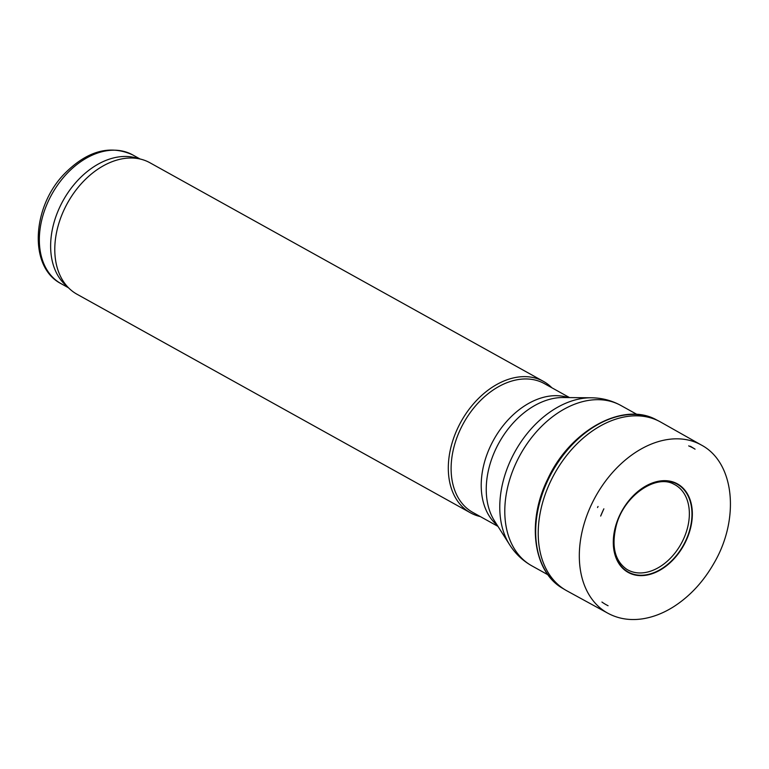 <?xml version="1.0" encoding="UTF-8"?>
<svg xmlns="http://www.w3.org/2000/svg" width="769" height="769" viewBox="0 0 769 769"><rect width="100%" height="100%" fill="white"/><g stroke="black" fill="none" stroke-linecap="round" stroke-linejoin="round"><path stroke-width="1.15" d="M551.873 387.778A75.17 52.494 119.1 0 0 543.472 381.395A75.17 52.494 119.1 0 0 461.073 421.614A75.17 52.494 119.1 0 0 470.455 512.817A75.17 52.494 119.1 0 0 480.317 516.576M543.472 381.395L149.945 162.768A75.17 52.494 119.1 0 0 141.515 159.366A75.17 52.494 119.1 0 0 67.547 202.987A75.17 52.494 119.1 0 0 69.585 288.827A75.17 52.494 119.1 0 0 76.938 294.2L470.455 512.817M141.515 159.366L135.613 157.78A73.67 51.446 119.1 0 0 63.135 200.536A73.67 51.446 119.1 0 0 65.125 284.655L69.585 288.827M569.541 397.592L544.375 383.616A73.67 51.446 119.1 0 0 463.62 423.027A73.67 51.446 119.1 0 0 472.82 512.414L497.985 526.39M603.184 510.26A82.341 57.502 -60.9 0 1 603.857 508.818L600.666 516.076A82.341 57.502 -60.9 0 1 603.184 510.26M607.837 613.21L567.089 590.938A96.538 67.412 -60.9 0 1 565.398 589.977A96.538 67.412 -60.9 0 1 550.739 481.077A96.538 67.412 -60.9 0 1 550.902 480.75A96.538 67.412 -60.9 0 1 659.139 421.239A96.538 67.412 -60.9 0 1 660.85 422.171L701.29 445.001C734.828 462.63 739.855 519.027 714.084 563.023C703.452 581.672 689.937 596.263 673.557 606.779C663.224 613.287 652.727 617.324 642.077 618.901C629.542 620.66 618.132 618.766 607.837 613.21A96.212 67.191 -60.9 0 1 589.554 508.78A96.212 67.191 -60.9 0 1 591.957 503.532A96.212 67.191 -60.9 0 1 701.29 445.001M616.277 524.516A50.283 35.114 -60.9 0 1 620.102 514.769A50.283 35.114 -60.9 0 1 686.602 493.265A50.283 35.114 -60.9 0 1 655.697 571.925A50.283 35.114 -60.9 0 1 616.277 524.516M139.987 158.952L132.595 154.848A73.67 51.446 119.1 0 0 51.85 194.259A73.67 51.446 119.1 0 0 61.039 283.646L68.431 287.75M690.418 446.27L695.061 449.163A89.608 62.577 119.1 0 0 688.688 445.885M601.935 602.04A89.608 62.577 119.1 0 0 608.077 605.732M637.068 414.472L620.891 405.484A91.713 64.048 119.1 0 0 520.363 454.546A91.713 64.048 119.1 0 0 531.812 565.821L547.989 574.808M620.891 405.484C611.691 400.447 601.81 397.881 591.236 397.784A89.896 62.779 119.1 0 0 515.028 451.586A89.896 62.779 119.1 0 0 509.607 544.712C515.278 553.642 522.68 560.678 531.812 565.821M591.236 397.784L563.033 397.535A75.487 52.715 119.1 0 0 499.052 442.713A75.487 52.715 119.1 0 0 494.496 520.901L509.607 544.712M568.166 397.583A73.67 51.446 119.1 0 0 493.727 439.753A73.67 51.446 119.1 0 0 497.245 525.237M598.042 506.463L597.532 507.54A91.492 63.894 -60.9 0 1 598.042 506.463M565.398 589.977L562.841 588.448A96.442 67.355 -60.9 0 1 548.326 479.347A96.442 67.355 -60.9 0 1 656.495 419.874L659.139 421.239M673.846 484.182A48.668 33.99 -60.9 0 1 681.094 543.846A48.668 33.99 -60.9 0 1 626.6 569.204C614.518 560.505 611.153 545.634 616.517 524.602C624.524 495.246 656.178 474.021 673.846 484.182M616.113 524.429A50.667 35.384 -60.9 0 1 619.939 514.721A50.667 35.384 -60.9 0 1 686.948 493.073A50.667 35.384 -60.9 0 1 655.746 572.319A50.667 35.384 -60.9 0 1 616.113 524.429M132.595 154.848C109.756 144.572 87.003 150.926 64.336 173.9C31.904 207.034 28.491 267.093 61.039 283.646M562.841 588.448C533.013 571.771 526.496 521.507 547.816 478.914C570.021 430.438 623.092 401.082 656.495 419.874"/></g></svg>
